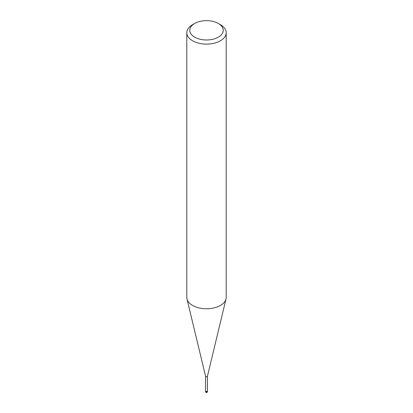 <?xml version="1.0" encoding="UTF-8"?>
<svg xmlns="http://www.w3.org/2000/svg" width="413" height="413" viewBox="0 0 413 413"><rect width="100%" height="100%" fill="white"/><g stroke="black" fill="none" stroke-linecap="round" stroke-linejoin="round"><path stroke-width="0.62" d="M207.434 376.212A0.934 0.542 180 0 1 207.424 376.289A0.934 0.542 180 0 1 207.161 376.594A0.934 0.542 180 0 1 206.201 376.723A0.934 0.542 180 0 1 205.576 376.289A0.934 0.542 180 0 1 205.566 376.212M207.434 376.248L207.434 391.013A0.934 0.542 180 0 1 207.161 391.395A0.934 0.542 180 0 1 206.144 391.514A0.934 0.542 180 0 1 205.566 391.013L205.566 376.248M218.343 23.484L220.434 24.687A19.705 11.378 180 0 1 226.205 32.73A19.705 11.378 180 0 1 220.434 40.779A19.705 11.378 180 0 1 198.958 43.241A19.705 11.378 180 0 1 186.795 32.73A19.705 11.378 180 0 1 192.566 24.687L194.657 23.484A16.747 9.669 180 0 1 218.343 23.484A16.747 9.669 180 0 1 218.343 37.155A16.747 9.669 180 0 1 194.657 37.155A16.747 9.669 180 0 1 194.657 23.484L192.566 24.687M226.205 32.73L226.205 297.381A19.705 11.378 180 0 1 220.434 305.424A19.705 11.378 180 0 1 198.958 307.892A19.705 11.378 180 0 1 186.795 297.381L186.795 32.73M226.014 298.945A19.705 11.373 180 0 1 220.434 305.424M207.434 390.837A0.986 0.568 180 0 1 207.486 391.013A0.986 0.568 180 0 1 207.197 391.416A0.986 0.568 180 0 1 206.123 391.539A0.986 0.568 180 0 1 205.514 391.013A0.986 0.568 180 0 1 205.566 390.837M207.486 391.498L207.486 391.498A0.986 0.568 180 0 1 207.197 391.901A0.986 0.568 180 0 1 206.123 392.025A0.986 0.568 180 0 1 205.514 391.498L205.514 391.498A0.986 0.986 0 0 0 206.99 392.35A0.986 0.986 0 0 0 207.486 391.498L207.486 391.013M205.576 376.289L187.001 299.022M207.424 376.289L225.999 299.022M205.514 391.013L205.514 391.498"/></g></svg>
